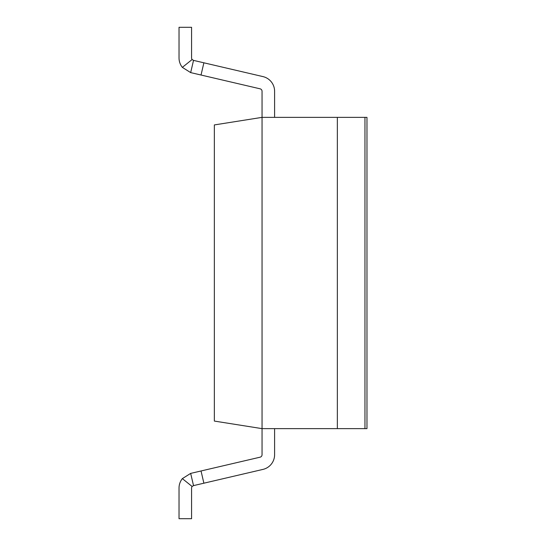 <?xml version="1.0" encoding="UTF-8"?>
<svg xmlns="http://www.w3.org/2000/svg" width="546" height="546" viewBox="0 0 546 546"><rect width="100%" height="100%" fill="white"/><g stroke="black" fill="none" stroke-linecap="round" stroke-linejoin="round"><path stroke-width="0.82" d="M262.046 454.736A2.512 2.512 0 0 1 260.108 457.179A2.512 2.512 0 0 0 262.046 454.736A2.512 2.512 0 0 1 260.108 457.179A2.512 2.512 0 0 0 262.046 454.736A2.512 2.512 0 0 1 260.108 457.179A2.512 2.512 0 0 0 262.046 454.736A2.512 2.512 0 0 1 260.108 457.179A2.512 2.512 0 0 0 262.046 454.736L262.046 428.63L364.96 428.63L364.96 117.37L337.353 117.37L337.353 428.63L337.353 117.37L262.046 117.37L214.353 124.925L214.353 421.075L262.046 428.63L262.046 91.264A2.512 2.512 0 0 0 260.108 88.821A2.512 2.512 0 0 1 262.046 91.264A2.512 2.512 0 0 0 260.108 88.821A2.512 2.512 0 0 1 262.046 91.264A2.512 2.512 0 0 0 260.108 88.821A2.512 2.512 0 0 1 262.046 91.264A2.512 2.512 0 0 0 260.108 88.821L201.03 75.027L203.883 62.804L262.96 76.597A15.063 15.063 0 0 1 274.597 91.264L274.597 117.37L274.597 91.264M364.96 117.37L366.973 117.37L366.973 428.63L364.96 428.63L364.96 117.37M182.35 67.376L190.663 72.604L193.523 60.388L192.131 59.514A2.512 2.512 0 0 1 191.578 57.937A2.512 2.512 0 0 0 192.131 59.514A2.512 2.512 0 0 1 191.578 57.937A2.512 2.512 0 0 0 192.131 59.514A2.512 2.512 0 0 1 191.578 57.937A2.512 2.512 0 0 0 192.131 59.514L182.35 67.376A15.063 15.063 0 0 1 179.027 57.937L179.027 27.3L191.578 27.3L191.578 57.937A2.512 2.512 0 0 0 192.131 59.514A2.512 2.512 0 0 1 191.578 57.937M190.663 72.604L201.03 75.027M192.131 59.514L193.523 60.388L262.96 76.597M182.35 478.624L192.131 486.486A2.512 2.512 0 0 0 191.578 488.063A2.512 2.512 0 0 1 192.131 486.486L193.523 485.612L192.131 486.486A2.512 2.512 0 0 0 191.578 488.063A2.512 2.512 0 0 1 192.131 486.486L193.523 485.612L192.131 486.486A2.512 2.512 0 0 0 191.578 488.063A2.512 2.512 0 0 1 192.131 486.486L193.523 485.612L192.131 486.486A2.512 2.512 0 0 0 191.578 488.063A2.512 2.512 0 0 1 192.131 486.486L193.523 485.612L190.663 473.396L193.523 485.612L190.663 473.396L193.523 485.612L190.663 473.396L193.523 485.612L190.663 473.396L182.35 478.624A15.063 15.063 0 0 0 179.027 488.063L179.027 518.7L179.027 488.063M192.131 486.486L193.523 485.612L190.663 473.396L201.03 470.973L203.883 483.196L193.523 485.612M203.883 483.196L262.96 469.403A15.063 15.063 0 0 0 274.597 454.736L274.597 428.63M260.108 457.179L201.03 470.973M179.027 518.7L191.578 518.7L191.578 488.063"/></g></svg>
